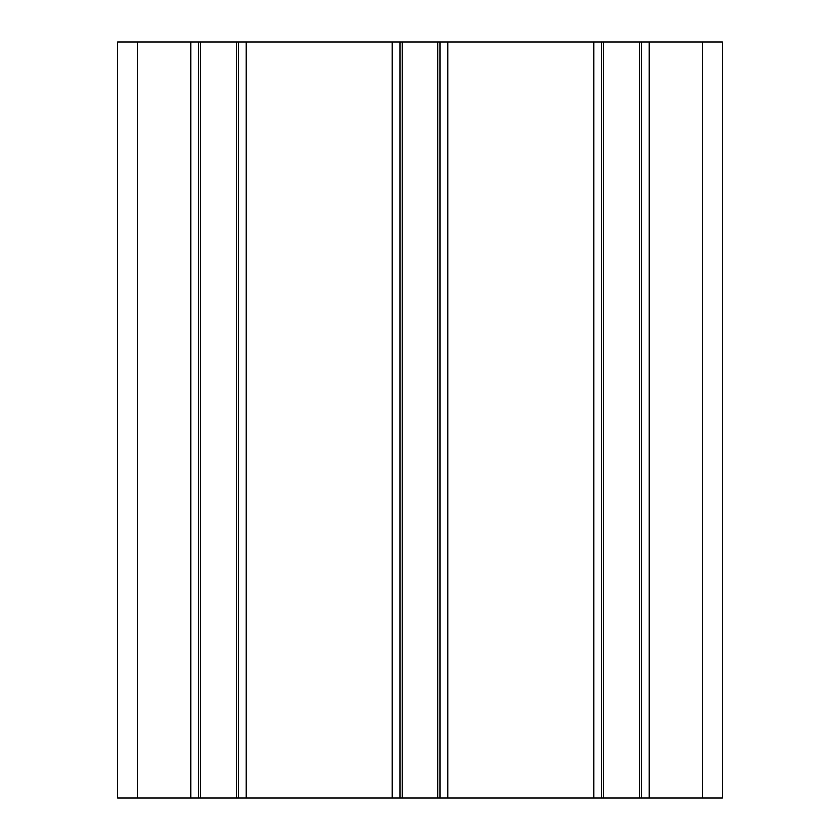 <?xml version="1.0" encoding="UTF-8"?>
<svg xmlns="http://www.w3.org/2000/svg" width="840" height="840" viewBox="0 0 840 840"><rect width="100%" height="100%" fill="white"/><g stroke="black" fill="none" stroke-linecap="round" stroke-linejoin="round"><path stroke-width="1.26" d="M137.76 42L117.6 42L117.6 798L190.68 798L190.68 42L137.76 42L137.76 798M190.68 42L246.12 42L246.12 798L190.68 798M392.28 42L399.84 42L399.84 798L392.28 798L392.28 42L246.12 42M399.84 42L447.72 42L447.72 798L399.84 798M593.88 42L601.44 42L601.44 798L593.88 798L593.88 42L447.72 42M601.44 42L649.32 42L649.32 798L601.44 798M649.32 798L722.4 798L722.4 42L649.32 42M641.76 42L641.76 798M440.16 42L440.16 798M447.72 798L593.88 798M198.24 42L198.24 798M238.56 42L238.56 798M246.12 798L392.28 798M639.534 42L639.534 798M603.666 42L603.666 798M702.24 42L702.24 798M437.934 42L437.934 798M402.066 42L402.066 798M236.334 42L236.334 798M200.466 42L200.466 798"/></g></svg>
